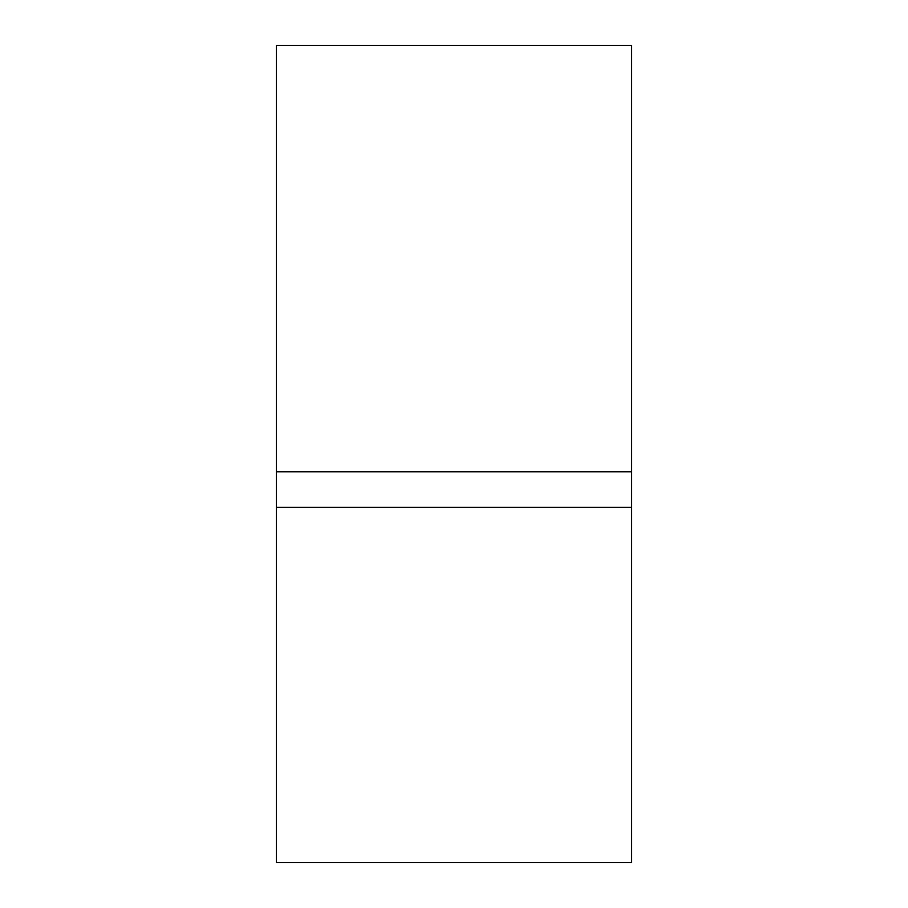 <?xml version="1.0" encoding="UTF-8"?>
<svg xmlns="http://www.w3.org/2000/svg" width="908" height="908" viewBox="0 0 908 908"><rect width="100%" height="100%" fill="white"/><g stroke="black" fill="none" stroke-linecap="round" stroke-linejoin="round"><path stroke-width="1.36" d="M631.65 471.763L631.65 45.4L276.35 45.4L276.35 471.763L631.65 471.763L631.65 862.6L276.35 862.6L276.35 507.3L631.65 507.3M276.35 471.763L276.35 507.3"/></g></svg>
